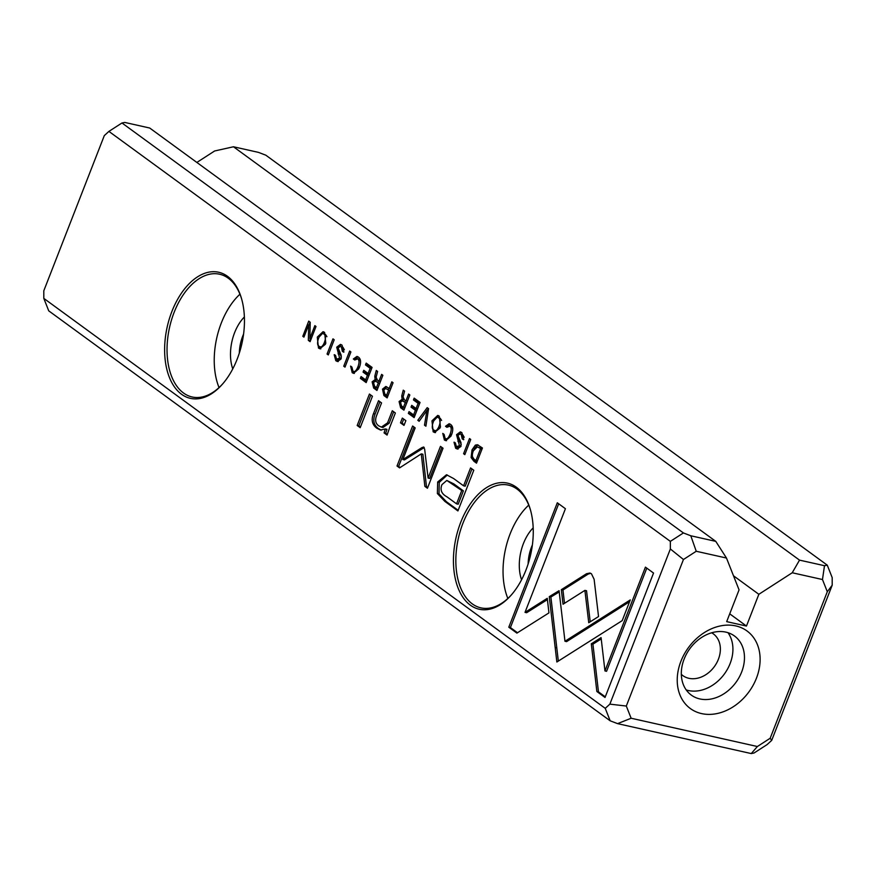 <?xml version="1.0" encoding="UTF-8"?>
<svg xmlns="http://www.w3.org/2000/svg" width="876" height="876" viewBox="0 0 876 876"><rect width="100%" height="100%" fill="white"/><g stroke="black" fill="none" stroke-linecap="round" stroke-linejoin="round"><path stroke-width="1.31" d="M427.203 407.658L417.797 420.294L419.144 421.279L426.908 410.483L424.499 425.188L425.9 426.207L428.572 408.654L427.203 407.658M549.263 596.665L556.862 662.015L622.19 620.646L630.282 599.907L564.965 641.265L559.074 590.687L549.263 596.665L550.884 597.027L559.216 591.946M605.031 697.471L653.54 573.057L645.426 567.133L604.955 670.917L601.078 637.629L591.3 643.805L596.852 691.503L605.031 697.471M591.431 573.747L589.877 573.024L586.526 573.725L561.341 589.668L563.038 604.232L584.905 590.38L588.749 622.716L598.538 616.54L594.114 579.266L591.431 573.747M445.523 426.294L446.902 427.302L449.935 426.185C451.567 427.466 451.622 430.105 450.111 434.113C448.446 438.164 446.782 439.621 445.128 438.493L444.099 434.376L442.774 433.412L444.395 440.015L445.753 440.661L451.469 435.022C453.429 429.875 453.144 426.349 450.614 424.433L449.147 423.721L445.523 426.294L447.143 426.656L449.968 424.028M451.03 436.073L447.461 439.183L445.128 438.493M449.103 425.78L451.556 426.546L449.103 425.78M383.907 395.536L387.148 397.912L393.072 382.735L391.824 381.826L389.229 388.484L385.856 386.469L382.494 389.152L383.907 395.536L385.528 395.908L383.535 392.339M469.503 438.548L463.579 453.724L464.827 454.633L470.74 439.456L469.503 438.548M372.081 367.405L366.201 363.113L365.489 364.92L370.132 368.314L368.117 373.483L363.77 370.307L363.069 372.103L367.416 375.267L365.62 379.888L361.076 376.57L360.386 378.366L366.168 382.593L372.081 367.405M433.16 431.802L434.693 432.536L440.475 427.05L439.27 416.144L437.737 415.41L431.977 420.841L433.16 431.802L434.77 432.175L432.459 428.101M372.114 381.837L373.713 382.199L376.844 379.866L375.224 379.505L372.114 381.837L373.669 388.068L376.954 390.466L382.867 375.289L381.629 374.38L378.958 381.224L377.392 380.085L376.1 377.173L377.611 371.446L376.286 370.471L374.775 376.253L375.147 379.494M342.385 351.44L343.797 352.196L342.034 345.133L340.457 344.377L336.712 347.192L339.636 358.175L336.581 359.149L335.519 355.393L334.172 354.703L335.815 360.726L337.435 361.514L341.005 359.018L341.191 355.229L338.081 347.947L340.293 346.436L341.366 346.962L342.385 351.44L343.95 351.791M339.154 359.97L336.581 359.149M516.906 633.118L548.956 612.882L547.259 598.319L525.009 612.368L565.425 508.715L557.311 502.78L508.803 627.205L516.906 633.118M670.348 541.368L108.909 131.4L104.299 135.616L43.8 290.799L43.811 298.387L605.25 708.356L609.86 704.14L670.359 548.967L670.348 541.368L683.411 532.947L121.972 122.979L108.909 131.4M181.551 394.277A64.605 38.259 102.6 0 1 179.733 295.77A64.605 38.259 102.6 0 1 241.557 298.705A64.605 38.259 102.6 0 1 222.416 384.203A64.605 38.259 102.6 0 1 181.551 394.277M470.357 605.163A64.605 38.259 102.6 0 1 468.54 506.656A64.605 38.259 102.6 0 1 530.363 509.591A64.605 38.259 102.6 0 1 511.212 595.089A64.605 38.259 102.6 0 1 470.357 605.163M444.877 501.411L457.918 510.938L473.785 470.248L470.565 467.904L463.59 485.819L453.637 478.548L446.486 474.759L437.671 481.986L437.387 493.549L444.877 501.411L446.486 501.773L439.007 493.911L439.281 482.347L447.318 474.989M349.666 351.035L343.742 366.212L344.991 367.121L350.904 351.944L349.666 351.035M473.905 461.258L476.511 463.163L482.435 447.986L477.409 444.745L475.35 445.118L472.022 449.87L471.113 457.546L473.905 461.258L475.515 461.619L472.547 456.856M423.896 447.187L422.254 447.417L402.84 459.55L415.18 427.893L412.618 426.01L397.014 466.021L399.576 467.894L421.279 453.877L424.86 486.355L427.444 488.25L443.048 448.238L440.475 446.355L428.112 478.077L424.652 449.169L423.491 447.001M353.346 358.974L354.725 359.992L357.758 358.864C359.379 360.156 359.445 362.795 357.934 366.803C356.258 370.855 354.605 372.311 352.951 371.183L351.911 367.066L350.597 366.102L352.207 372.694L353.565 373.351L359.291 367.712C361.251 362.565 360.967 359.04 358.437 357.123L356.959 356.412L353.346 358.974L354.955 359.346L357.78 356.718M358.853 368.763L355.273 371.873L352.951 371.183M356.926 358.47L359.368 359.226L356.926 358.47M400.704 401.898L403.814 399.565L402.194 399.204L399.084 401.536L400.628 407.756L403.924 410.154L409.837 394.977L408.599 394.069L405.927 400.923L404.362 399.774L403.07 396.861L404.581 391.145L403.256 390.17L401.745 395.952L402.117 399.182M318.481 348.068L320.014 348.801L325.795 343.315L324.591 332.398L323.058 331.665L317.298 337.107L318.481 348.068L320.101 348.429L317.78 344.367M332.968 338.848L327.055 354.024L328.292 354.933L334.216 339.757L332.968 338.848M420.053 402.434L414.162 398.142L413.461 399.949L418.104 403.343L416.089 408.512L411.742 405.336L411.041 407.121L415.388 410.296L413.592 414.917L409.048 411.6L408.347 413.395L414.129 417.611L420.053 402.434M316.017 326.474L314.867 325.631L309.841 338.508L310.235 322.248L308.713 321.131L302.789 336.307L303.917 337.129L308.746 324.755L308.33 340.359L310.104 341.651L316.017 326.474M372.442 396.248L369.431 394.047L357.178 425.484L360.189 427.685L372.442 396.248M462.221 438.942L463.634 439.708L461.871 432.645L460.294 431.879L456.549 434.693L459.473 445.687L456.418 446.65L455.356 442.895L454.009 442.216L455.651 448.238L457.272 449.016L460.842 446.519L461.028 442.73L457.918 435.449L460.13 433.938L461.203 434.463L462.221 438.942L463.787 439.292M458.991 447.483L456.418 446.65M405.862 420.644L402.347 418.082L400.485 422.834L404 425.407L405.862 420.644M389.579 427.827L395.372 412.99L392.295 410.745L387.575 422.834L381.367 427.105L378.706 425.835C375.465 423.513 374.808 419.965 376.757 415.213L381.553 402.905L378.541 400.704L373.483 413.669C371.03 419.943 372.147 424.794 376.844 428.233L380.48 430.028L385.352 428.955L384.06 432.886L387.072 435.087L389.579 427.827M121.972 122.979L124.753 122.432L149.719 128.027L715.78 541.368L726.478 558.034L696.234 551.267L683.444 559.512L626.307 706.045L631.136 718.243L757.368 746.516L770.168 738.26L827.294 591.727L822.476 579.529L792.232 572.762L758.846 594.3L746.462 626.055L726.686 621.632L739.059 589.866L726.478 558.034M696.234 551.267L690.803 535.773L683.411 532.947M690.803 535.773L715.78 541.368M792.232 572.762L799.525 560.125L824.491 565.71L827.273 565.162L265.833 155.194L258.431 152.369L233.465 146.774L214.631 150.979L196.859 162.443M701.577 713.59A48.027 37.471 -53.9 0 1 694.504 640.52A48.027 37.471 -53.9 0 1 759.919 655.171A48.027 37.471 -53.9 0 1 701.577 713.59M757.368 746.516L751.247 753.568L617.569 723.631L610.167 720.806L48.727 310.838L43.811 298.387M751.247 753.568L754.028 753.021L767.091 744.6L771.701 740.384L770.168 738.26M827.273 565.162L832.189 577.612L832.2 585.201L771.701 740.384M799.525 560.125L233.465 146.774M758.846 594.3L733.497 575.784M729.719 613.835L746.462 626.055M610.167 720.806L605.25 708.356M243.583 334.074A30.299 17.947 -77.4 0 0 239.323 353.072M232.753 368.884A36.595 21.67 102.6 0 1 244.382 316.97M239.936 294.216A62.897 37.252 -77.4 0 0 219.033 387.564M241.743 299.351A62.897 37.252 -77.4 0 0 219.635 274.232A62.897 37.252 -77.4 0 0 171.554 319.817A62.897 37.252 -77.4 0 0 183.511 393.006A62.897 37.252 -77.4 0 0 192.14 396.981A62.897 37.252 -77.4 0 0 222.854 383.699M532.389 544.96A30.299 17.947 -77.4 0 0 528.129 563.969M521.559 579.77A36.595 21.67 102.6 0 1 533.188 527.867M528.743 505.113A62.897 37.252 -77.4 0 0 507.839 598.461M530.538 510.237A62.897 37.252 -77.4 0 0 508.43 485.129A62.897 37.252 -77.4 0 0 460.36 530.703A62.897 37.252 -77.4 0 0 472.317 603.903A62.897 37.252 -77.4 0 0 480.946 607.867A62.897 37.252 -77.4 0 0 511.661 594.585M686.226 689.938A36.595 28.547 126.1 0 0 688.317 690.507A36.595 28.547 126.1 0 0 725.186 672.845A36.595 28.547 126.1 0 0 728.011 632.713M681.32 674.345A25.842 20.17 126.1 0 0 682.831 675.593A25.842 20.17 126.1 0 0 688.875 678.309A25.842 20.17 126.1 0 0 716.623 663.055A25.842 20.17 126.1 0 0 713.316 633.852A25.842 20.17 126.1 0 0 711.662 632.8M699.869 698.938A36.595 28.547 126.1 0 0 739.158 677.345A36.595 28.547 126.1 0 0 734.471 635.987A36.595 28.547 126.1 0 0 689.828 648.711A36.595 28.547 126.1 0 0 691.306 695.095A36.595 28.547 126.1 0 0 699.869 698.938M683.444 559.512L670.359 548.967M626.307 706.045L609.86 704.14M824.491 565.71L822.476 579.529M631.136 718.243L617.569 723.631M832.2 585.201L827.294 591.727M517.508 632.746L510.412 627.566L508.803 627.205M525.009 612.368L526.629 612.729L547.401 599.611M510.412 627.566L558.68 503.788M344.377 349.787L342.987 347.323L340.293 346.436M338.486 347.17L341.279 344.673M341.432 357.058L337.84 349.623M338.202 359.51L341.257 358.547M338.235 361.58L335.399 357.528M458.17 510.292L446.486 501.773M463.59 485.819L465.2 486.18L471.945 468.901M446.815 480.453L453.823 483.891L463.371 490.867L458.181 504.204L456.56 503.842L461.761 490.505L446.815 480.453L441.964 484.625C439.84 489.837 441.515 493.922 447.012 496.867L456.56 503.842M463.371 490.867L461.761 490.505M345.21 366.54L343.742 366.212M377.195 389.82L375.278 388.429L373.231 384.498M376.844 379.866L376.395 379.133M379.702 383.414L375.267 381.17L379.724 383.36M380.425 381.553L378.958 381.224M375.267 381.17L373.526 382.604L374.632 386.305L376.45 387.641L378.235 383.086M377.917 387.969L376.45 387.641M476.763 462.528L475.515 461.619M474.179 448.994L476.971 445.49L478.241 445.052M481.953 449.224L477.332 446.87L481.975 449.158M477.332 446.87L473.336 450.822C471.803 454.863 472.076 457.699 474.146 459.298L475.92 460.59L480.486 448.895M477.387 460.918L475.92 460.59M402.84 459.55L404.449 459.911L424.225 447.537M423.875 447.789L422.254 447.417M400.179 467.51L398.635 466.382L413.987 427.017M398.635 466.382L397.014 466.021M427.696 487.603L426.481 486.717L422.889 454.239L421.279 453.877M426.481 486.717L424.86 486.355M428.112 478.077L429.733 478.438L441.843 447.362M360.551 361.284L359.368 359.226M354.375 373.406L351.758 369.179M433.74 420.841L438.548 415.695M435.492 432.613L434.77 432.175M440.212 418.257L438.591 417.896C435.186 413.899 429.536 428.506 433.817 430.149C437.201 434.113 442.884 419.626 438.591 417.896L440.212 418.257L441.603 420.425M440.08 427.992L436.401 430.97L433.817 430.149M371.621 368.588L367.11 365.281L367.57 364.109M367.11 365.281L365.489 364.92M371.599 368.643L370.132 368.314M369.584 373.811L368.117 373.483M368.916 375.541L364.69 372.464L365.139 371.304M364.69 372.464L363.069 372.103M368.884 375.596L367.416 375.267M367.088 380.217L365.62 379.888M366.409 381.947L361.996 378.728L362.445 377.578M361.996 378.728L360.386 378.366M465.046 454.053L463.579 453.724M404.165 409.519L402.248 408.117L400.19 404.197M403.814 399.565L403.365 398.821M406.672 403.113L402.237 400.858L406.694 403.048M407.395 401.252L405.927 400.923M402.237 400.858L400.496 402.303L401.602 406.004L403.42 407.329L405.194 402.785M404.887 407.658L403.42 407.329M387.4 397.277L385.528 395.908M384.192 389.305L386.699 386.776M389.962 390.696L385.637 388.506L389.984 390.63M390.696 388.813L389.229 388.484M385.637 388.506L383.83 390.072L384.794 393.948L386.59 395.262L388.495 390.368M388.057 395.591L386.59 395.262M452.728 428.594L451.556 426.546M446.552 440.716L443.935 436.489M564.505 603.301L562.95 590.03L588.146 574.087L590.665 573.298M588.146 574.087L586.526 573.725M562.95 590.03L561.341 589.668M590.216 621.796L586.526 590.742L584.905 590.38M605.283 696.836L598.472 691.865L596.852 691.503M604.955 670.917L606.575 671.29L646.795 568.13M598.472 691.865L592.921 644.167L601.232 638.922M592.921 644.167L591.3 643.805M558.33 661.106L550.884 597.027M555.165 647.452L556.786 647.813L555.176 647.441M564.965 641.265L566.586 641.626L629.559 601.746M419.538 420.743L424.696 413.56M426.973 410.494L428.419 408.545M419.418 420.655L417.797 420.294M428.244 410.778L426.908 410.483M425.999 425.528L424.499 425.188M319.061 337.107L323.868 331.96M320.813 348.867L320.101 348.429M325.533 334.522L323.912 334.161C320.506 330.164 314.856 344.772 319.138 346.414C322.532 350.378 328.204 335.88 323.912 334.161L325.533 334.522L326.923 336.68M325.412 344.257L321.722 347.235L319.138 346.414M328.522 354.353L327.055 354.024M419.593 403.617L415.082 400.31L415.531 399.138M415.082 400.31L413.461 399.949M419.571 403.672L418.104 403.343M417.556 408.84L416.089 408.512M416.877 410.57L412.662 407.493L413.111 406.333M412.662 407.493L411.041 407.121M416.856 410.625L415.388 410.296M415.06 415.246L413.592 414.917M414.381 416.976L409.968 413.757L410.417 412.607M409.968 413.757L408.347 413.395M311.21 338.815L309.841 338.508M309.031 324.821L310.082 322.138M304.125 336.614L302.789 336.307M310.17 325.073L308.746 324.755M310.356 341.016L310.005 338.552M309.951 340.72L308.33 340.359M360.441 427.039L358.799 425.845L370.8 395.054M358.799 425.845L357.178 425.484M464.214 437.299L462.824 434.825L460.13 433.938M458.323 434.682L461.115 432.186M461.269 444.57L457.677 437.124M458.038 447.023L461.094 446.048M458.071 449.081L455.235 445.041M404.252 424.761L402.106 423.196L403.716 419.078M402.106 423.196L400.485 422.834M381.367 427.105L382.987 427.477L389.196 423.196L393.663 411.742M381.279 430.149L378.465 428.594C373.756 425.167 372.639 420.305 375.103 414.03L379.91 401.701M387.291 434.419L385.681 433.248L386.973 429.317L385.352 428.955M385.681 433.248L384.06 432.886M342.987 347.323L341.366 346.962M338.267 347.531L336.712 347.192M339.691 354.156L338.07 353.795M341.18 358.525L339.636 358.175M334.763 354.835L334.172 354.703M337.435 361.087L335.815 360.726M439.007 493.911L437.387 493.549M439.281 482.347L437.671 481.986M453.823 483.891L452.213 483.53M375.278 388.429L373.669 388.068M376.22 376.581L374.775 376.253M378.027 382.122L376.406 381.75M472.733 457.907L471.113 457.546M476.971 445.49L475.35 445.118M473.577 450.22L472.022 449.87M480.114 447.8L478.493 447.439M359.499 367.154L357.934 366.803M353.827 373.066L352.207 372.694M400.682 401.887L399.084 401.536M402.248 408.117L400.628 407.756M403.19 396.27L401.745 395.952M404.997 401.81L403.376 401.449M384.082 389.502L382.494 389.152M388.32 389.415L386.699 389.053M451.677 434.463L450.111 434.113M446.004 440.376L444.395 440.015M569.236 639.951L567.615 639.59M462.824 434.825L461.203 434.463M458.104 435.043L456.549 434.693M459.528 441.657L457.907 441.296M461.017 446.026L459.473 445.687M454.6 442.347L454.009 442.216M457.272 448.6L455.651 448.238M389.196 423.196L387.575 422.834M375.103 414.03L373.483 413.669M378.465 428.594L376.844 428.233"/></g></svg>
